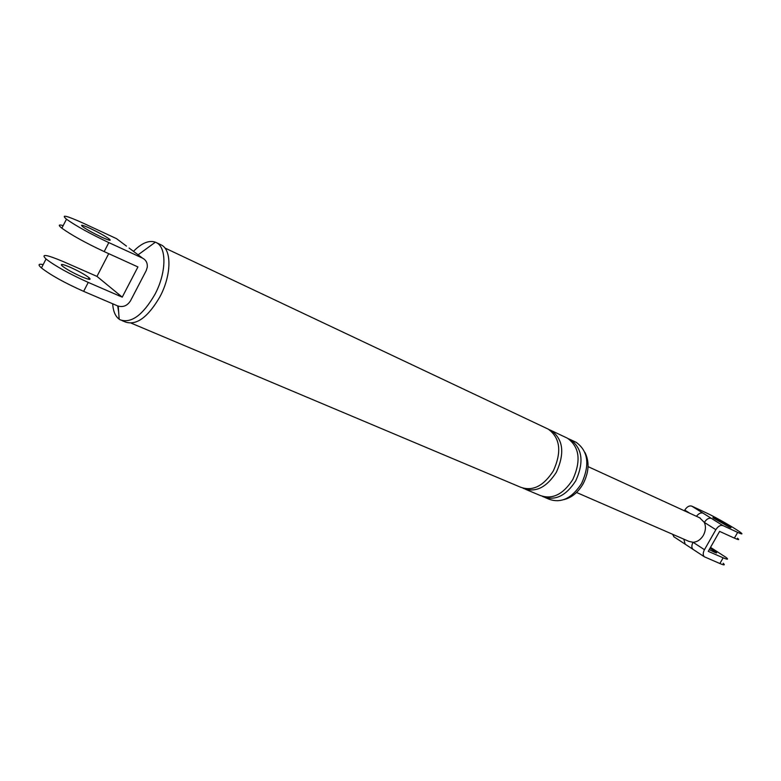 <?xml version="1.0" encoding="UTF-8"?>
<svg xmlns="http://www.w3.org/2000/svg" width="781" height="781" viewBox="0 0 781 781"><rect width="100%" height="100%" fill="white"/><g stroke="black" fill="none" stroke-linecap="round" stroke-linejoin="round"><path stroke-width="1.17" d="M118.692 312.42L117.697 305.918C123.007 307.548 127.293 305.82 130.534 300.753L146.174 270.685L147.267 267.248C147.638 263.041 146.047 259.995 142.513 258.12L108.823 242.598C90.176 233.763 76.06 225.963 66.473 219.197C60.664 214.16 66.336 215.527 83.479 223.288L116.476 238.635L119.19 240.665M142.513 258.12L129.099 248.046M132.116 250.34L134.849 252.39M117.687 305.918L83.635 291.352L88.253 282.41C69.48 273.946 55.412 266.155 46.04 259.019C40.495 253.532 46.372 254.45 63.691 261.772L96.961 276.386L122.236 297.151L137.934 266.936L104.176 251.589C85.5 242.842 71.403 235.042 61.855 228.189C58.067 225.153 58.507 224.284 63.183 225.611M96.961 276.386L108.715 253.649M88.253 282.41L122.236 297.151M70.222 267.258C78.647 271.085 84.944 274.58 89.093 277.753C91.67 280.223 89.102 279.852 81.38 276.64C72.887 272.803 66.531 269.269 62.314 266.057C59.776 263.568 62.412 263.968 70.222 267.258M584.871 452.306C589.626 461.659 589.05 472.173 583.124 483.829C578.028 492.508 571.565 497.79 563.736 499.664M574.972 441.763L576.202 442.339C588.21 451.086 590.016 464.793 581.591 483.449C571.907 498.376 561.012 503.608 548.887 499.137L545.031 497.517M133.59 251.218C141.722 243.028 148.995 240.011 155.399 242.169L161.442 245.039C171.879 249.998 171.4 275.4 159.998 296.634C147.941 317.35 136.353 325.784 125.243 321.948L122.051 320.6M138.325 254.665L149.972 246.142M83.635 291.352C64.833 282.976 50.775 275.176 41.452 267.961C37.791 264.7 38.367 263.578 43.18 264.613M101.735 237.19C93.3 233.187 86.916 229.663 82.601 226.617C79.945 224.332 82.483 224.938 90.215 228.423C98.591 232.406 104.898 235.901 109.155 238.918C111.839 241.192 109.369 240.616 101.735 237.19M568.314 438.688L570.413 439.605C582.421 448.362 584.198 462.118 575.734 480.852C566.03 495.857 555.115 501.119 542.99 496.657L542.541 496.423M156.483 242.686C166.88 247.636 166.353 273.086 154.931 294.388C142.845 315.163 131.267 323.637 120.186 319.82L119.171 319.185C115.305 316.305 113.138 311.17 112.689 303.78M547.042 428.564L548.262 429.14C560.241 437.936 561.929 451.857 553.329 470.914C543.498 486.182 532.525 491.6 520.419 487.149L131.276 323.178M549.121 429.628L551.259 430.556C563.238 439.342 564.936 453.244 556.355 472.261C546.544 487.49 535.581 492.889 523.465 488.428L522.977 488.174M566.284 437.653L567.504 438.229C579.502 446.996 581.269 460.77 572.795 479.544C563.062 494.588 552.138 499.869 540.022 495.408L525.506 489.287M722.913 525.574C720.453 524.881 718.09 526.248 715.855 529.684L704.345 522.421C706.561 519.023 708.904 517.666 711.374 518.369L722.913 525.574L737.664 532.369L734.384 538.109C738.777 540.071 739.792 540.101 737.449 538.207M674.091 536.918L672.548 534.253M685.142 544.172L683.824 539.154M696.476 516.319C698.644 513.488 700.811 512.424 702.968 513.117L711.374 518.369M699.6 517.754L704.345 522.421C706.053 526.54 705.731 530.846 703.359 535.346C700.713 539.671 697.287 541.975 693.069 542.287L688.959 541.399L576.524 492.479M693.401 549.59L693.001 549.336C691.458 547.764 691.478 545.411 693.069 542.287L704.462 549.707L715.855 529.684M723.157 563.257C725.412 565.298 724.319 565.385 719.887 563.531L704.364 556.794C702.832 555.223 702.861 552.86 704.462 549.707M684.39 510.784L684.781 510.091C686.968 506.732 689.301 505.414 691.761 506.127L706.551 513C715.484 517.09 735.936 528.786 740.681 532.544C743.043 534.409 742.038 534.35 737.664 532.369M734.384 538.109L719.604 531.392L708.25 551.347L723.147 557.81C727.58 559.684 728.653 559.626 726.369 557.624L710.515 547.364M710.036 548.203L716.128 552.216C717.163 553.133 716.665 553.153 714.625 552.284L709.246 549.59M729.034 526.999L713.434 518.076C712.35 517.217 712.838 517.256 714.888 518.193L730.44 527.097C731.514 527.946 731.045 527.917 729.034 526.999M126.444 246.093L116.476 238.635M108.823 242.598L104.176 251.589M689.828 513.273L684.781 510.091M691.761 506.127L702.968 513.117M719.887 563.531L723.147 557.81M46.04 259.019L41.452 267.961M66.473 219.197L61.855 228.189M570.413 439.605L576.202 442.339M89.093 277.753L88.351 279.198M109.155 238.918L108.588 240.001M155.399 242.169L138.11 254.821M118.243 306.132L119.161 319.175M164.869 247.987L548.262 429.14M551.259 430.556L567.504 438.229M673.7 536.654L704.364 556.794M588.064 466.628L700.254 518.057M716.128 552.216L715.816 552.763"/></g></svg>
